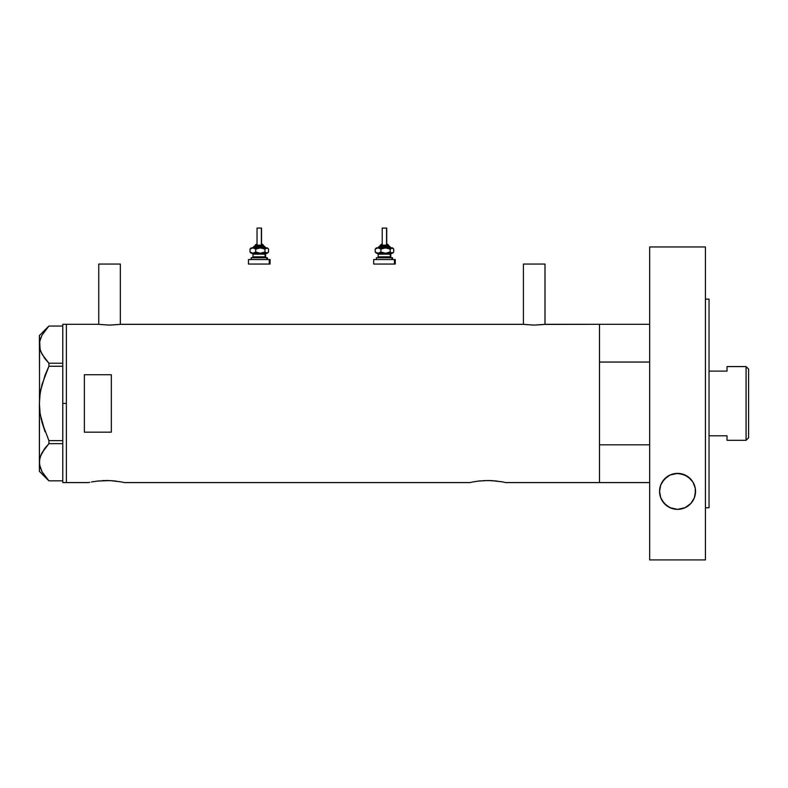 <?xml version="1.0" encoding="UTF-8"?>
<svg xmlns="http://www.w3.org/2000/svg" width="788" height="788" viewBox="0 0 788 788"><rect width="100%" height="100%" fill="white"/><g stroke="black" fill="none" stroke-linecap="round" stroke-linejoin="round"><path stroke-width="1.18" d="M120.337 324.37L120.337 264.049L98.756 264.049L98.756 324.37L98.756 264.049L120.337 264.049L120.337 324.37M544.991 324.37L544.991 264.049L523.409 264.049L523.409 324.37L523.409 264.049L544.991 264.049L544.991 324.37M120.574 324.331L523.183 324.331L120.791 324.301L109.542 325.109L99.17 324.42M544.587 324.42L599.491 324.301L545.444 324.301L534.195 325.109L522.966 324.301M91.93 481.872L92.876 481.704M96.727 481.123L110.005 480.591L121.027 481.872M101.849 480.65L102.952 480.591M103.494 480.572L111.916 480.7M108.015 480.522L106.478 480.513M114.211 480.897L116.496 481.163M469.815 482.581L472.849 481.951L469.815 482.581L124.474 482.581L469.815 482.581L474.189 481.704M478.04 481.123L487.802 480.513L497.789 481.153M483.162 480.65L491.318 480.591L502.34 481.872M484.797 480.572L484.275 480.591M489.318 480.522L487.782 480.513M493.219 480.7L491.318 480.591M495.514 480.897L494.687 480.818M66.379 482.581L88.502 482.581L66.379 482.581L66.379 324.301L66.379 482.581L66.379 324.301L98.303 324.301L66.379 324.301L66.379 403.446L62.784 403.446L66.379 403.446L66.379 482.581L62.784 482.581L62.784 403.446L62.784 482.581M599.491 324.301L599.491 482.581L599.491 444.836L649.676 444.836L599.491 444.836L599.491 482.581L649.676 482.581L505.788 482.581L599.491 482.581L599.491 324.301L599.491 362.047L649.676 362.047L599.491 362.047L599.491 324.301L649.676 324.301M84.365 374.724L111.344 374.724L111.344 432.169L84.365 432.169L84.365 374.724L111.344 374.724L111.344 432.169L84.365 432.169L84.365 374.724M88.847 482.502L89.871 482.286M91.546 481.951L99.593 480.818M124.474 482.581L121.441 481.951M477.804 481.153L480.907 480.818M500.508 481.557L501.7 481.754M502.744 481.951L505.433 482.502M472.849 481.951L477.794 481.163M110.005 480.591L113.383 480.818M543.543 324.548L534.195 325.109L523.823 324.42M119.934 324.42L109.542 325.109L98.52 324.331M62.784 324.301L62.784 403.446L62.784 324.301L66.379 324.301M48.915 480.838L42.059 471.835L39.577 464.693L39.567 459.837L40.897 455.07L45.054 448.106L48.915 443.654L48.915 440.63L42.03 422.516L40.08 413.079L39.4 403.446L39.4 471.342L48.895 480.838L62.784 480.838L48.915 480.838L42.059 471.835L40.099 467.117L39.4 462.241L40.07 457.444L42.02 452.716L48.915 443.654L48.915 440.63L62.784 440.63L48.915 440.63L42.03 422.516L40.08 413.079L39.4 403.446L40.08 393.803L39.4 403.446L40.09 393.744L42.04 384.327L48.915 366.253L45.064 375.127L48.915 366.253L48.915 363.238L62.784 363.238L48.915 363.238L42.059 354.236L40.099 349.517L39.4 344.642L40.07 339.845L42.02 335.117L48.915 326.045L62.784 326.045L48.915 326.045L42.02 335.117L39.666 341.608M39.577 398.59L39.4 335.54L40.09 349.478L39.567 347.045M40.966 351.97L40.474 350.69M43.842 357.112L46.275 360.303M40.355 414.843L45.054 431.735L42.03 422.535M41.577 470.909L42.04 471.805M48.915 443.654L62.784 443.654L48.915 443.654L45.064 448.086L40.434 456.282M44.571 358.146L48.915 363.238L48.915 366.253L62.784 366.253L48.915 366.253L45.064 375.127L40.513 391.104M44.768 476.011L45.152 476.513M39.577 459.798L39.686 459.148M39.4 462.113L39.567 342.228M44.414 448.963L40.917 455.031M46.275 446.589L45.074 448.086M40.917 417.857L41.36 419.876M39.577 408.302L39.636 409.07M40.917 389.006L39.784 396.246M42.03 384.357L41.813 385.184M40.405 338.771L40.099 339.766M45.064 358.796L40.937 351.901L39.577 347.084M39.4 471.342L39.4 462.241M746.078 440.315L748.6 437.793L748.6 369.089L746.078 366.568L746.078 440.315L746.078 366.568L727.019 366.568L727.019 371.109L709.033 371.109L727.019 371.109L727.019 366.568L746.078 366.568L748.6 369.089L748.6 437.793L746.078 440.315L727.019 440.315L746.078 440.315M727.019 435.784L727.019 440.315L727.019 435.784L709.033 435.784L727.019 435.784M695.252 488.196L695.538 491.377A17.986 17.986 0 0 0 695.262 488.196L695.243 494.647L694.356 497.78L690.918 503.414L686.84 506.773L681.561 508.91L677.591 509.363L671.74 508.398L666.806 505.798L662.206 500.754L660.758 497.799L659.566 491.377L660.708 485.063L662.176 482.049L666.943 476.848L670.125 474.997L677.503 473.391L684.9 474.957L690.8 479.202L692.908 482L695.252 488.196L692.908 482L688.111 476.809L681.305 473.785L675.592 473.499A17.986 17.986 0 0 1 695.252 488.186M675.582 473.499A17.986 17.986 0 0 0 670.145 474.987M670.115 474.997A17.986 17.986 0 0 0 659.566 491.367L660.708 485.063L664.264 479.252L670.125 474.997L675.592 473.499M705.437 299.125L709.033 299.125L705.437 299.125M709.033 507.767L705.437 507.767L709.033 507.767L709.033 299.125L709.033 507.767M705.437 559.923L649.676 559.923L705.437 559.923L705.437 246.959L649.676 246.959L649.676 559.923L649.676 246.959L705.437 246.959L705.437 559.923M695.213 494.766L694.967 495.898M694.267 498.026L693.647 499.405M692.711 501.05L691.765 502.399M690.603 503.749L689.283 505.01M684.664 507.896L684.171 508.093M695.243 494.637A17.986 17.986 0 0 0 695.538 491.377L694.356 497.78L690.918 503.414L685.205 507.649L677.591 509.363L669.958 507.679L664.235 503.453L660.758 497.799L659.566 491.377A17.986 17.986 0 0 0 659.861 494.628M670.943 508.102L670.45 507.896M665.83 505.019L664.52 503.768M663.378 502.439L662.403 501.06M661.457 499.395L660.846 498.036M660.157 495.957L659.891 494.766M659.881 488.018L660.098 487.023M660.827 484.748L661.368 483.527M662.393 481.695L663.289 480.414M664.55 478.946L665.86 477.705M667.239 476.632L668.953 475.578M686.062 475.528L687.845 476.622M689.224 477.686L690.534 478.927M691.795 480.385L692.701 481.675M693.726 483.507L694.277 484.738M694.996 487.004L695.223 488.018M659.871 494.647A17.986 17.986 0 0 0 683.413 508.378M683.452 508.368A17.986 17.986 0 0 0 695.243 494.657M255.273 245.167L263.025 245.167A0.896 0.827 -90 0 0 262.187 244.26L262.365 244.26M255.174 246.063L263.852 246.063A0.896 0.827 90 0 1 264.679 246.959L253.49 246.959L264.679 246.959A0.896 0.827 -90 0 0 265.517 247.865A0.896 0.827 90 0 1 264.679 246.959A0.896 0.827 -90 0 0 263.852 246.063L254.376 246.063M257.203 228.077L261.527 228.077L261.36 244.26L261.36 228.077L257.036 228.077L257.036 244.26M263.33 246.063L263.33 245.167L263.025 246.063L263.025 245.167L255.233 245.167L256.199 244.26M252.987 254.16L252.987 256.858L265.093 256.858A0.896 0.827 -90 0 0 265.93 257.755A0.896 0.827 90 0 1 265.093 256.858L265.093 254.16A0.896 0.827 90 0 1 265.93 253.253A0.896 0.827 -90 0 0 265.093 254.16L252.987 254.16L252.091 253.253M251.805 257.755L267.378 257.755L266.758 257.755L266.758 259.548L266.758 257.755L251.342 257.755M248.693 264.049L269.25 264.049L269.25 259.548L248.703 259.548M252.278 253.253L267.378 253.253L268.048 252.593M252.278 247.865L267.231 247.954L268.55 249.116L268.55 252.002L266.758 253.253L264.965 252.002L260.336 253.253L255.706 252.002L253.608 253.165L251.461 253.253M253.303 253.253L252.633 253.253M249.313 264.049L270.077 264.049L270.077 259.548L269.25 259.548L269.25 264.049L270.077 264.049M249.313 259.548L270.077 259.548M265.576 256.858L265.576 254.16L265.093 256.858L266.482 257.755M265.093 254.16L253.037 254.16M253.037 256.858L265.093 256.858M250.889 248.21L250.013 249.116L252.859 247.865L255.706 249.116L255.706 252.002L255.706 249.116L259.114 247.954L262.719 248.21L264.965 249.116L264.965 252.002L264.965 249.116L267.378 247.865L252.859 247.865L255.706 249.116L260.336 247.865L264.965 249.116L266.758 247.865L268.55 249.116L268.55 252.002L267.221 253.165L264.965 252.002L260.336 253.253L255.706 252.002L252.859 253.253L267.378 253.253M250.889 252.909L250.013 252.002L250.013 249.116L250.013 252.002L252.859 253.253L250.013 252.002L251.342 253.165M250.013 249.116L252.859 247.865L251.461 247.865M267.684 248.21L268.55 249.116M268.55 252.002L267.684 252.909M252.534 247.865L254.435 246.063M263.852 246.063L266.029 247.865M262.187 244.26A0.896 0.827 90 0 1 263.025 245.167M380.456 245.167L388.208 245.167A0.896 0.827 -90 0 0 387.371 244.26L387.558 244.26M380.358 246.063L389.036 246.063A0.896 0.827 90 0 1 389.863 246.959L378.673 246.959L389.863 246.959A0.896 0.827 -90 0 0 390.7 247.865A0.896 0.827 90 0 1 389.863 246.959A0.896 0.827 -90 0 0 389.036 246.063L379.56 246.063M382.387 228.077L386.711 228.077L386.544 244.26L386.544 228.077L382.219 228.077L382.219 244.26M388.514 246.063L388.514 245.167L388.208 246.063L388.208 245.167L380.417 245.167L381.382 244.26M378.171 254.16L378.171 256.858L390.287 256.858A0.896 0.827 -90 0 0 391.114 257.755A0.896 0.827 90 0 1 390.287 256.858L390.287 254.16A0.896 0.827 90 0 1 391.114 253.253A0.896 0.827 -90 0 0 390.287 254.16L378.171 254.16L377.275 253.253M376.989 257.755L392.562 257.755L391.941 257.755L391.941 259.548L391.941 257.755L376.526 257.755M373.886 264.049L394.433 264.049L394.433 259.548L373.886 259.548M377.462 253.253L392.562 253.253L393.232 252.593M377.462 247.865L392.414 247.954L393.734 249.116L393.734 252.002L391.941 253.253L390.159 252.002L385.519 253.253L380.89 252.002L378.792 253.165L376.644 253.253M378.486 253.253L377.816 253.253M374.497 264.049L395.261 264.049L395.261 259.548L394.433 259.548L394.433 264.049L395.261 264.049M374.497 259.548L395.261 259.548M390.759 256.858L390.759 254.16L390.287 256.858L391.666 257.755M390.287 254.16L378.22 254.16M378.22 256.858L390.287 256.858M376.073 248.21L375.196 249.116L378.043 247.865L380.89 249.116L380.89 252.002L380.89 249.116L384.308 247.954L387.903 248.21L390.159 249.116L390.159 252.002L390.159 249.116L392.562 247.865L378.043 247.865L380.89 249.116L385.519 247.865L390.159 249.116L391.941 247.865L393.734 249.116L393.734 252.002L392.414 253.165L390.159 252.002L385.519 253.253L380.89 252.002L378.043 253.253L392.562 253.253M376.073 252.909L375.196 252.002L375.196 249.116L375.196 252.002L378.043 253.253L375.196 252.002L376.526 253.165M375.196 249.116L378.043 247.865L376.644 247.865M392.867 248.21L393.734 249.116M393.734 252.002L392.867 252.909M377.718 247.865L379.619 246.063M389.036 246.063L391.212 247.865M387.371 244.26A0.896 0.827 90 0 1 388.208 245.167M39.4 335.54L48.895 326.045M255.233 246.063L255.233 245.167M265.576 254.16L266.482 253.253M251.185 259.548L251.185 257.755M248.486 264.049L248.486 259.548M267.378 259.548L267.378 257.755M252.987 256.858L252.091 257.755M251.185 253.253L250.525 252.593M267.378 247.865L268.048 248.525M250.525 248.525L251.185 247.865M261.527 244.26L261.527 228.077M263.33 245.167L262.434 244.26M380.417 246.063L380.417 245.167M390.759 254.16L391.666 253.253M376.369 259.548L376.369 257.755M373.679 264.049L373.679 259.548M392.562 259.548L392.562 257.755M378.171 256.858L377.275 257.755M376.369 253.253L375.709 252.593M392.562 247.865L393.232 248.525M375.709 248.525L376.369 247.865M386.711 244.26L386.711 228.077M388.514 245.167L387.617 244.26"/></g></svg>
